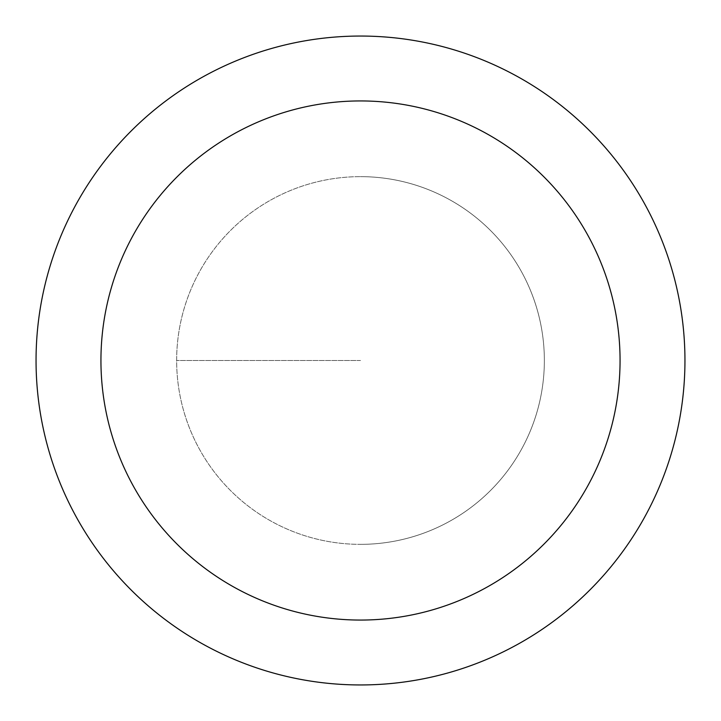 <?xml version="1.0" encoding="UTF-8"?>
<svg xmlns="http://www.w3.org/2000/svg" width="721" height="721" viewBox="0 0 721 721"><rect width="100%" height="100%" fill="white"/><g stroke="black" fill="none" stroke-linecap="round" stroke-linejoin="round"><path stroke-width="0.54" stroke-dasharray="3.6 2.7" d="M360.5 544.355A183.855 183.855 0 0 0 544.355 360.5A183.855 183.855 0 0 0 360.5 176.645A183.855 183.855 0 0 1 544.355 360.5A183.855 183.855 0 0 1 360.5 544.355A183.855 183.855 0 0 1 176.645 360.5A183.855 183.855 0 0 1 360.5 176.645A183.855 183.855 0 0 0 176.645 360.5A183.855 183.855 0 0 0 360.5 544.355A183.855 183.855 0 0 0 544.355 360.5A183.855 183.855 0 0 0 360.5 176.645A183.855 183.855 0 0 1 544.355 360.5A183.855 183.855 0 0 1 360.5 544.355A183.855 183.855 0 0 1 176.645 360.5A183.855 183.855 0 0 1 360.5 176.645A183.855 183.855 0 0 0 176.645 360.5A183.855 183.855 0 0 0 360.5 544.355M360.5 36.05A324.45 324.45 0 0 0 36.05 360.5A324.45 324.45 0 0 0 360.5 684.95A324.45 324.45 0 0 0 684.95 360.5A324.45 324.45 0 0 0 360.5 36.05M360.5 360.5L176.645 360.5L360.5 360.5"/><path stroke-width="1.08" d="M360.5 36.05A324.45 324.45 0 0 1 684.95 360.5A324.45 324.45 0 0 1 360.5 684.95A324.45 324.45 0 0 1 36.05 360.5A324.45 324.45 0 0 1 360.5 36.05M360.5 620.06A259.56 259.56 0 0 1 100.94 360.5A259.56 259.56 0 0 1 360.5 100.94A259.56 259.56 0 0 1 620.06 360.5A259.56 259.56 0 0 1 360.5 620.06"/></g></svg>
